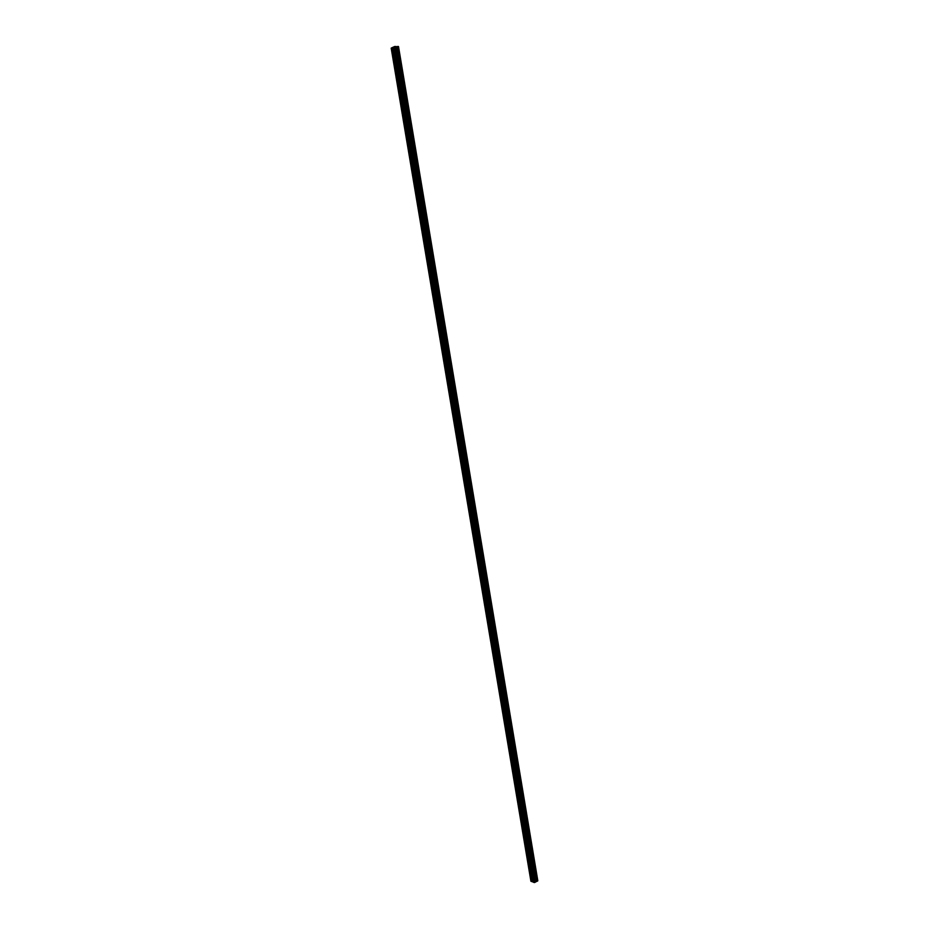 <?xml version="1.0" encoding="UTF-8"?>
<svg xmlns="http://www.w3.org/2000/svg" width="929" height="929" viewBox="0 0 929 929"><rect width="100%" height="100%" fill="white"/><g stroke="black" fill="none" stroke-linecap="round" stroke-linejoin="round"><path stroke-width="0.7" stroke-dasharray="4.64 3.48" d="M397.415 56.53L397.171 57.528L396.509 56.959L396.753 55.972L397.415 56.53M397.949 57.064L398.982 57.946L399.354 56.39L398.32 55.508L397.949 57.064L398.982 57.946L399.354 56.39L398.332 55.508L397.949 57.064M400.55 75.319L400.318 76.294L399.656 75.725L399.888 74.75L400.55 75.319M401.084 75.806L402.118 76.689L402.489 75.168L401.444 74.274L401.084 75.806L402.129 76.689L402.489 75.168L401.456 74.274L401.084 75.806M403.685 94.026L403.453 94.99L403.012 93.457L403.685 94.026M404.196 94.479L405.253 95.373L405.613 93.864L404.568 92.97L404.196 94.479M404.208 94.479L405.253 95.373L405.625 93.864L404.568 92.97L404.208 94.479M406.797 112.676L406.577 113.628L405.903 113.048L406.124 112.107L406.797 112.676M407.308 113.083L408.377 113.988L408.737 112.502L407.668 111.608L407.308 113.083L408.377 113.988L408.737 112.502L407.668 111.608L407.308 113.083M409.91 131.268L409.689 132.197L409.004 131.616L409.224 130.687L409.91 131.268M410.409 131.628L411.489 132.533L411.837 131.082L410.757 130.176L410.409 131.628L411.489 132.533L411.837 131.07L410.757 130.176L410.409 131.628M413.01 149.79L412.801 150.695L412.104 150.115L412.313 149.209L413.01 149.79M413.498 150.103L414.589 151.009L414.926 149.581L413.835 148.675L413.498 150.103L414.589 151.009L414.926 149.581L413.835 148.675L413.51 150.103M416.099 168.242L415.89 169.136L415.182 168.555L415.391 167.661L416.099 168.242M416.575 168.521L417.678 169.426L418.004 168.021L416.912 167.115L416.575 168.521L417.678 169.426L418.004 168.021L416.912 167.115L416.587 168.521M419.165 186.624L418.967 187.507L418.259 186.926L418.468 186.044L419.165 186.624M419.653 186.868L420.756 187.786L421.081 186.404L419.966 185.486L419.653 186.868L420.767 187.786L421.081 186.404L419.966 185.486L419.653 186.868M422.231 204.949L422.045 205.82L421.325 205.228L421.522 204.368L422.231 204.949M422.707 205.146L423.833 206.075L424.135 204.717L423.02 203.799L422.707 205.146L423.833 206.075L424.135 204.717L423.02 203.788L422.707 205.146M425.285 223.215L425.099 224.063L424.379 223.471L424.565 222.623L425.285 223.215M425.749 223.366L426.887 224.295L427.189 222.972L426.051 222.043L425.749 223.366L426.887 224.295L427.189 222.972L426.051 222.043L425.749 223.366M428.339 241.412L428.153 242.248L427.421 241.656L427.607 240.82L428.339 241.412M428.792 241.528L429.93 242.469L430.22 241.157L429.082 240.216L428.792 241.528L429.93 242.469L430.232 241.157L429.082 240.216L428.792 241.528M431.37 259.551L431.184 260.364L430.452 259.772L430.626 258.947L431.37 259.551M431.811 259.621L432.972 260.561L433.251 259.272L432.101 258.332L431.811 259.621L432.972 260.561L433.251 259.272L432.101 258.332L431.811 259.621M434.389 277.62L434.215 278.421L433.471 277.817L433.646 277.016L434.389 277.62M434.83 277.655L435.991 278.607L436.27 277.341L435.109 276.389L434.83 277.655L435.991 278.607L436.27 277.341L435.109 276.389L434.83 277.655M437.396 295.631L437.234 296.421L436.479 295.817L436.653 295.027L437.396 295.631M437.838 295.619L439.011 296.583L439.278 295.341L438.105 294.377L437.838 295.619L439.011 296.583L439.278 295.341L438.105 294.377L437.838 295.619M440.404 313.572L440.241 314.35L439.487 313.747L439.649 312.968L440.404 313.572M440.834 313.537L442.018 314.49L442.274 313.27L441.089 312.307L440.834 313.537L442.018 314.49L442.274 313.27L441.089 312.307L440.834 313.537M443.388 331.467L443.238 332.222L442.471 331.607L442.634 330.84L443.388 331.467M443.818 331.374L445.003 332.35L445.258 331.142L444.062 330.178L443.818 331.374L445.003 332.35L445.258 331.142L444.074 330.178L443.818 331.374M446.373 349.281L446.222 350.036L445.606 348.665L446.373 349.281M446.791 349.165L447.987 350.14L448.231 348.956L447.035 347.98L446.791 349.165L447.987 350.14L448.242 348.956L447.035 347.98L446.791 349.165M449.346 367.048L449.195 367.791L448.579 366.421L449.346 367.048M449.752 366.885L450.96 367.872L451.204 366.711L449.984 365.724L449.752 366.885L450.96 367.872L451.204 366.711L449.996 365.724L449.752 366.885M452.307 384.745L452.156 385.477L451.529 384.118L452.307 384.745M452.702 384.548L453.921 385.535L454.153 384.397L452.934 383.41L452.702 384.548L453.921 385.535L454.153 384.397L452.934 383.41L452.702 384.548M455.256 402.385L455.117 403.105L454.478 401.758L455.256 402.385M455.651 402.152L456.882 403.151L457.103 402.025L455.872 401.038L455.651 402.152L456.882 403.151L457.103 402.025L455.872 401.038L455.651 402.152M458.194 419.966L458.055 420.674L457.405 419.327L458.194 419.966M458.578 419.699L459.82 420.698L460.041 419.594L458.798 418.596L458.578 419.699L459.82 420.698L460.041 419.594L458.798 418.596L458.578 419.699M461.132 437.489L460.993 438.174L460.203 437.536L460.331 436.839L461.132 437.489M461.504 437.176L462.747 438.186L462.967 437.106L461.713 436.096L461.504 437.176L462.747 438.186L462.967 437.106L461.713 436.096L461.504 437.176M464.047 454.955L463.919 455.628L463.246 454.304L464.047 454.955M464.419 454.606L465.673 455.616L465.882 454.56L464.628 453.538L464.419 454.606L465.673 455.616L465.882 454.56L464.628 453.538L464.419 454.606M466.962 472.35L466.834 473.012L466.149 471.7L466.962 472.35M467.322 471.967L468.588 472.989L468.785 471.955L467.519 470.922L467.322 471.967L468.588 472.989L468.785 471.955L467.519 470.922L467.322 471.967M469.853 489.699L469.737 490.349L468.924 489.688L469.052 489.037L469.853 489.699M470.213 489.269L471.491 490.303L471.677 489.281L470.411 488.248L470.213 489.269L471.491 490.303L471.677 489.281L470.411 488.248L470.213 489.269M472.745 506.979L471.932 506.305L472.745 506.979M473.093 506.514L474.382 507.559L474.568 506.549L473.291 505.504L473.093 506.514L474.382 507.559L474.568 506.549L473.291 505.504L473.105 506.514M475.625 524.2L474.812 523.526L475.625 524.2M475.973 523.701L477.262 524.757L477.436 523.77L476.159 522.713L475.973 523.701L477.262 524.757L477.436 523.77L476.159 522.713L475.973 523.701M478.505 541.363L477.68 540.69L478.505 541.363M478.841 540.841L480.13 541.897L480.305 540.922L479.016 539.865L478.841 540.841L480.13 541.897L480.305 540.922L479.016 539.865L478.841 540.841M481.361 558.48L480.537 557.795L481.361 558.48M481.686 557.911L482.987 558.979L483.161 558.027L481.861 556.947L481.686 557.911L482.999 558.979L483.161 558.027L481.861 556.947L481.698 557.911M484.218 575.527L483.382 574.842L484.218 575.527M484.532 574.923L485.844 576.003L486.006 575.063L484.706 573.983L484.532 574.923L485.844 576.003L486.006 575.063L484.706 573.983L484.543 574.923M487.051 592.516L486.215 591.831L487.051 592.516M487.377 591.878L488.689 592.969L488.851 592.052L487.528 590.96L487.377 591.878L488.689 592.969L488.851 592.052L487.539 590.96L487.377 591.878M489.885 609.459L489.049 608.75L489.885 609.459M490.198 608.785L491.522 609.889L491.673 608.971L490.349 607.868L490.198 608.785L491.522 609.889L491.673 608.971L490.361 607.868L490.198 608.785M492.707 626.343L491.871 625.635L492.707 626.343M493.02 625.623L494.344 626.738L494.495 625.844L493.171 624.729L493.02 625.623L494.344 626.738L494.495 625.844L493.171 624.729L493.02 625.623M495.529 643.158L494.681 642.45L495.529 643.158M495.819 642.415L497.154 643.542L497.305 642.659L495.97 641.533L497.154 643.542L497.305 642.659L495.97 641.533L495.819 642.415M498.327 659.927L497.479 659.207L498.327 659.927M498.618 659.149L499.965 660.287L500.104 659.416L498.757 658.289L498.618 659.149L499.965 660.275L498.768 658.289L498.618 659.149M501.126 676.637L500.266 675.917L501.126 676.637M501.405 675.824L502.752 676.974L502.891 676.115L501.544 674.977L501.405 675.824L502.752 676.974L502.891 676.115L501.544 674.977L501.405 675.824M503.913 693.301L503.053 692.558L503.913 693.301M504.192 692.453L505.539 693.603L504.319 691.606L504.192 692.453M506.688 709.895L505.829 709.152L506.688 709.895M506.955 709.013L508.314 710.174L507.095 708.188L506.955 709.013M509.452 726.443L508.593 725.688L509.452 726.443M509.719 725.526L511.078 726.699L509.847 724.713L511.089 726.699L509.847 724.713L509.719 725.526M512.216 742.933L511.345 742.178L512.216 742.933M512.471 741.981L513.842 743.165L512.599 741.191L512.471 741.981M514.956 759.365L514.085 758.61L514.956 759.365M515.212 758.389L516.594 759.585L516.71 758.796L515.328 757.599L516.594 759.585L516.71 758.796L515.328 757.599L515.212 758.389M517.697 775.75L516.826 774.983L517.697 775.75M517.952 774.74L519.323 775.936L519.439 775.169L518.057 773.962L519.334 775.936L518.068 773.962L517.952 774.74M520.437 792.077L519.555 791.299L520.437 792.077M520.67 791.032L522.052 792.251L522.168 791.485L520.786 790.277L520.67 791.032L522.063 792.251L520.786 790.265L520.67 791.032M523.155 808.346L522.272 807.568L523.155 808.346M523.387 807.278L524.78 808.497L523.491 806.523L523.387 807.278L524.78 808.497L524.885 807.754L523.491 806.523L523.387 807.278M525.872 824.569L524.978 823.779L525.872 824.569M526.093 823.466L527.486 824.697L526.197 822.722L526.093 823.466L527.486 824.697L527.591 823.965L526.197 822.722L526.093 823.466M528.566 840.733L527.684 839.944L528.566 840.733M528.787 839.595L530.192 840.85L530.296 840.118L528.891 838.875L528.787 839.595L530.192 840.85L530.296 840.118L528.891 838.875L528.798 839.595M531.272 856.852L530.378 856.05L531.272 856.852M531.481 855.679L532.886 856.944L531.574 854.97L532.886 856.944L532.991 856.224L531.585 854.97L531.481 855.679M533.954 872.912L533.06 872.099L533.954 872.912M534.163 871.704L535.568 872.981L534.163 871.704M534.221 873.016L534.129 873.724L532.816 871.739L534.221 873.016M535.522 872.354L535.429 873.051L534.012 871.785L534.117 871.077L535.522 872.354M531.539 856.956L531.446 857.664L530.134 855.69L531.539 856.956M532.84 856.306L532.747 857.014L531.434 855.04L532.84 856.306M528.845 840.838L528.74 841.558L527.44 839.584L528.845 840.838M530.145 840.199L530.053 840.919L528.647 839.665L528.752 838.945L530.145 840.199M526.139 824.662L526.035 825.393L524.641 824.162L524.746 823.419L526.139 824.662M527.451 824.035L527.347 824.766L525.953 823.535L526.058 822.792L527.451 824.035M523.422 808.439L523.317 809.182L522.04 807.208L523.422 808.439M524.734 807.824L524.63 808.567L523.236 807.336L523.352 806.593L524.734 807.824M520.704 792.158L520.6 792.913L519.206 791.705L519.323 790.939L520.704 792.158M522.017 791.554L521.912 792.309L520.53 791.102L520.635 790.335L522.017 791.554M517.976 775.831L517.859 776.598L516.478 775.39L516.594 774.623L517.976 775.831M519.299 775.239L519.183 776.005L517.801 774.798L517.917 774.031L519.299 775.239M515.235 759.446L515.119 760.224L513.737 759.028L513.865 758.25L515.235 759.446M516.559 758.865L516.443 759.643L515.061 758.447L515.189 757.669L516.559 758.865M512.483 743.003L512.367 743.804L510.996 742.619L511.113 741.818L512.483 743.003M513.818 742.434L513.691 743.235L512.448 741.249L513.818 742.434M509.731 726.513L509.603 727.314L508.233 726.141L508.36 725.328L509.731 726.513M511.055 725.955L510.938 726.757L509.568 725.584L509.696 724.783L511.055 725.955M506.955 709.953L506.828 710.778L505.597 708.792L506.955 709.953M508.302 709.419L508.163 710.244L506.944 708.258L508.302 709.419M504.18 693.348L504.052 694.195L502.833 692.198L504.18 693.348M505.527 692.825L505.388 693.661L504.168 691.675L505.527 692.825M501.393 676.695L501.254 677.543L499.907 676.405L500.046 675.546L501.393 676.695M502.74 676.173L502.601 677.032L501.393 675.035L502.74 676.173M498.606 659.973L498.455 660.844L497.259 658.847L498.606 659.973M499.953 659.474L499.814 660.333L498.467 659.207L498.618 658.336L499.953 659.474M495.796 643.205L495.645 644.087L494.46 642.078L495.796 643.205M497.154 642.717L497.003 643.588L495.668 642.473L495.819 641.591L497.154 642.717M492.985 626.378L492.834 627.272L491.499 626.158L491.65 625.263L492.985 626.378M494.344 625.902L494.193 626.796L492.858 625.681L493.02 624.787L494.344 625.902M490.164 609.494L490.001 610.399L488.677 609.296L488.84 608.39L490.164 609.494M491.522 609.029L491.371 609.935L490.047 608.832L490.198 607.926L491.522 609.029M487.33 592.551L487.168 593.48L485.855 592.388L486.006 591.459L487.33 592.551M488.7 592.098L488.538 593.027L487.214 591.936L487.377 591.007L488.7 592.098M484.485 575.55L484.323 576.491L483.01 575.411L483.173 574.47L484.485 575.55M485.855 575.109L485.693 576.05L484.381 574.97L484.555 574.029L485.855 575.109M481.628 558.503L481.454 559.455L480.154 558.387L480.328 557.423L481.628 558.503M483.01 558.074L482.836 559.026L481.536 557.957L481.71 556.994L483.01 558.074M478.772 541.386L478.598 542.362L477.297 541.293L477.471 540.318L478.772 541.386M480.154 540.968L479.979 541.944L478.679 540.887L478.865 539.912L480.154 540.968M475.892 524.211L475.718 525.21L474.429 524.153L474.614 523.155L475.892 524.211M477.285 523.817L477.1 524.804L475.822 523.747L475.996 522.76L477.285 523.817M473.012 506.979L472.826 507.989L471.549 506.944L471.735 505.933L473.012 506.979M474.405 506.595L474.22 507.606L472.942 506.56L473.128 505.55L474.405 506.595M470.12 489.699L469.935 490.721L468.657 489.688L468.855 488.654L470.12 489.699M471.526 489.328L471.328 490.349L470.062 489.316L470.248 488.282L471.526 489.328M467.229 472.35L467.02 473.395L465.766 472.362L465.963 471.317L467.229 472.35M468.622 471.99L468.425 473.035L467.159 472.002L467.368 470.957L468.622 471.99M464.314 454.943L464.105 456.011L462.851 454.989L463.06 453.921L464.314 454.943M465.719 454.595L465.51 455.663L464.256 454.641L464.465 453.573L465.719 454.595M461.388 437.478L461.179 438.558L459.936 437.547L460.145 436.467L461.388 437.478M462.805 437.141L462.596 438.221L461.341 437.211L461.562 436.131L462.805 437.141M458.461 419.954L458.241 421.058L457.01 420.047L457.219 418.944L458.461 419.954M459.878 419.629L459.658 420.732L458.427 419.734L458.636 418.631L459.878 419.629M455.524 402.362L455.291 403.488L454.072 402.489L454.293 401.374L455.524 402.362M456.94 402.06L456.72 403.186L455.489 402.187L455.709 401.061L456.94 402.06M452.574 384.722L452.342 385.86L451.122 384.873L451.355 383.735L452.574 384.722M454.002 384.432L453.77 385.57L452.551 384.583L452.771 383.445L454.002 384.432M449.613 367.013L449.369 368.174L448.161 367.187L448.393 366.038L449.613 367.013M451.041 366.734L450.797 367.896L449.59 366.92L449.833 365.759L451.041 366.734M446.64 349.246L446.396 350.43L445.188 349.455L445.432 348.27L446.64 349.246M448.08 348.99L447.824 350.163L446.628 349.188L446.872 348.015L448.08 348.99M443.656 331.421L443.4 332.617L442.216 331.653L442.459 330.445L443.656 331.421L443.911 330.201L445.096 331.177L444.852 332.373L443.656 331.409M440.66 313.526L440.404 314.757L439.22 313.793L439.487 312.562L440.66 313.526M442.111 313.294L441.856 314.513L440.671 313.561L440.927 312.341L442.111 313.294M437.664 295.573L437.396 296.815L436.224 295.863L436.491 294.621L437.664 295.573M439.115 295.364L438.848 296.606L437.675 295.654L437.942 294.4L439.115 295.364M434.656 277.562L434.377 278.828L433.216 277.876L433.483 276.61L434.656 277.562M436.107 277.365L435.829 278.63L434.667 277.678L434.946 276.412L436.107 277.365M431.625 259.481L431.346 260.77L430.197 259.83L430.475 258.541L431.625 259.481M433.088 259.296L432.809 260.584L431.648 259.644L431.939 258.355L433.088 259.296M428.594 241.343L428.304 242.655L427.154 241.726L427.456 240.414L428.594 241.343M430.057 241.168L429.767 242.481L428.629 241.552L428.919 240.239L430.057 241.168M425.552 223.146L425.25 224.481L424.123 223.552L424.414 222.217L425.552 223.146M427.026 222.983L426.725 224.319L425.587 223.39L425.888 222.054L427.026 222.983M422.498 204.879L422.184 206.238L421.069 205.309L421.371 203.95L422.498 204.879M423.972 204.728L423.67 206.087L422.544 205.17L422.846 203.811L423.972 204.728M419.432 186.543L419.118 187.925L418.004 187.008L418.317 185.626L419.432 186.543M420.918 186.415L420.593 187.797L419.49 186.88L419.803 185.498L420.918 186.415M416.355 168.149L416.029 169.554L414.926 168.637L415.251 167.232L416.355 168.149M417.841 168.033L417.516 169.438L416.413 168.532L416.738 167.127L417.841 168.033M413.266 149.685L412.929 151.125L411.849 150.208L412.174 148.779L413.266 149.685M414.764 149.592L414.427 151.021L413.335 150.115L413.672 148.686L414.764 149.592M410.165 131.163L409.828 132.626L408.748 131.721L409.097 130.257L410.165 131.163M411.663 131.082L411.326 132.545L410.246 131.639L410.595 130.188L411.663 131.082M407.065 112.572L406.705 114.058L405.648 113.164L405.996 111.677L407.065 112.572M408.563 112.514L408.214 113.988L407.146 113.094L407.494 111.608L408.563 112.514M403.941 93.922L403.581 95.432L402.524 94.537L402.884 93.028L403.941 93.922M405.45 93.875L405.09 95.373L404.034 94.491L404.394 92.981L405.45 93.875M400.805 75.203L400.445 76.735L399.4 75.841L399.772 74.308L400.805 75.203M402.327 75.168L401.955 76.701L400.91 75.806L401.282 74.274L402.327 75.168M397.67 56.414L397.287 57.97L396.253 57.087L396.637 55.531L397.67 56.414M399.191 56.39L398.808 57.958L397.775 57.075L398.158 55.508L399.191 56.39M534.152 881.168L535.232 880.936L534.152 881.168M530.912 881.249L531.69 880.622L392.166 48.227L395.626 48.041L398.541 46.613M537.81 880.599L534.698 879.391L531.69 880.622M394.279 48.203L533.513 879.682M533.258 882.167L393.397 47.077M394.895 47.53L394.059 47.553L394.906 47.553M395.649 47.193L394.802 47.193L395.649 47.182M394.802 47.193L395.51 47.205L394.802 47.193M534.57 879.403L395.487 48.076L534.523 879.415M394.163 48.076L533.443 879.995L394.163 48.087M391.19 48.122L392.166 48.227M530.958 881.006L391.306 48.227M533.873 879.496L394.744 48.215M533.954 879.484L394.825 48.192M534.698 879.391L395.626 48.041M531.911 880.564L392.421 48.192M532.689 880.483L393.246 48.029M532.921 880.413L393.501 48.006M533.316 880.216L393.966 47.994M533.42 880.1L394.105 48.029M394.628 57.552L397.171 57.528M397.786 76.352L400.318 76.294M400.933 95.072L403.453 94.99M404.069 113.733L406.577 113.628M407.192 132.324L409.689 132.197M410.304 150.858L412.801 150.695M413.405 169.322L415.89 169.136M416.494 187.716L418.967 187.507M419.571 206.052L422.045 205.82M422.637 224.33L425.099 224.063M425.691 242.539L428.153 242.248M428.745 260.677L431.184 260.364M431.776 278.77L434.215 278.421M434.807 296.781L437.234 296.421M437.814 314.745L440.241 314.35M440.822 332.64L443.238 332.222M443.818 350.477L446.222 350.036M446.803 368.244L449.195 367.791M449.775 385.953L452.156 385.477M452.737 403.616L455.117 403.105M455.686 421.197L458.055 420.674M458.636 438.732L460.993 438.174M461.562 456.209L463.919 455.628M464.488 473.616L466.834 473.012M467.403 490.976L469.737 490.349M470.295 508.268L472.629 507.617M473.198 525.5L475.52 524.839M476.078 542.675L478.389 541.99M478.946 559.804L481.257 559.084M481.814 576.863L484.114 576.131M484.659 593.875L486.959 593.108M487.504 610.817L489.792 610.039M490.338 627.714L492.614 626.912M493.16 644.54L495.436 643.727M495.981 661.32L498.246 660.484M498.78 678.042L501.033 677.183M501.579 694.718L503.832 693.824M504.366 711.324L506.607 710.418M507.141 727.883L509.371 726.954M509.916 744.384L512.134 743.444M512.669 760.839L514.887 759.864M515.421 777.225L517.627 776.238M518.161 793.575L520.368 792.565M520.89 809.856L523.085 808.822M523.619 826.09L525.802 825.033M526.325 842.266L528.508 841.198M529.031 858.396L531.202 857.304M531.725 874.468L533.896 873.365M534.129 873.724L535.429 873.051M531.446 857.664L532.747 857.014M528.74 841.558L530.053 840.919M526.035 825.393L527.347 824.766M523.317 809.182L524.63 808.567M520.6 792.913L521.912 792.309M517.859 776.598L519.183 776.005M515.119 760.224L516.443 759.643M512.367 743.804L513.691 743.235M509.603 727.314L510.938 726.757M506.828 710.778L508.163 710.244M504.052 694.195L505.388 693.661M501.254 677.543L502.601 677.032M498.455 660.844L499.814 660.333M495.645 644.087L497.003 643.588M492.834 627.272L494.193 626.796M490.001 610.399L491.371 609.935M487.168 593.48L488.538 593.027M484.323 576.491L485.693 576.05M481.454 559.455L482.836 559.026M478.598 542.362L479.979 541.944M475.718 525.21L477.1 524.804M472.826 507.989L474.22 507.606M469.935 490.721L471.328 490.349M467.02 473.395L468.425 473.035M464.105 456.011L465.51 455.663M461.179 438.558L462.596 438.221M458.241 421.058L459.658 420.732M455.291 403.488L456.72 403.186M452.342 385.86L453.77 385.57M449.369 368.174L450.797 367.896M446.396 350.43L447.824 350.163M443.4 332.617L444.852 332.373M440.404 314.757L441.856 314.513M437.396 296.815L438.848 296.606M434.377 278.828L435.829 278.63M431.346 260.77L432.809 260.584M428.304 242.655L429.767 242.481M425.25 224.481L426.725 224.319M422.184 206.238L423.67 206.087M419.118 187.925L420.593 187.797M416.029 169.554L417.516 169.438M412.929 151.125L414.427 151.021M409.828 132.626L411.326 132.545M406.705 114.058L408.214 113.988M403.581 95.432L405.09 95.373M400.445 76.735L401.955 76.701M397.287 57.97L398.808 57.958M396.637 55.531L398.158 55.508M399.772 74.308L401.282 74.274M402.884 93.028L404.394 92.981M405.996 111.677L407.494 111.608M409.097 130.257L410.595 130.188M412.174 148.779L413.672 148.686M415.251 167.232L416.738 167.127M418.317 185.626L419.803 185.498M421.371 203.95L422.846 203.811M424.414 222.217L425.888 222.054M427.456 240.414L428.919 240.239M430.475 258.541L431.939 258.355M433.483 276.61L434.946 276.412M436.491 294.621L437.942 294.4M439.487 312.562L440.927 312.341M442.459 330.445L443.911 330.201M445.432 348.27L446.872 348.015M448.393 366.038L449.833 365.759M451.355 383.735L452.771 383.445M454.293 401.374L455.709 401.061M457.219 418.944L458.636 418.631M460.145 436.467L461.562 436.131M463.06 453.921L464.465 453.573M465.963 471.317L467.368 470.957M468.855 488.654L470.248 488.282M471.735 505.933L473.128 505.55M474.614 523.155L475.996 522.76M477.471 540.318L478.865 539.912M480.328 557.423L481.71 556.994M483.173 574.47L484.555 574.029M486.006 591.459L487.377 591.007M488.84 608.39L490.198 607.926M491.65 625.263L493.02 624.787M494.46 642.078L495.819 641.591M497.259 658.847L498.618 658.336M500.046 675.546L501.393 675.035M502.833 692.198L504.168 691.675M505.597 708.792L506.944 708.258M508.36 725.328L509.696 724.783M511.113 741.818L512.448 741.249M513.865 758.25L515.189 757.669M516.594 774.623L517.917 774.031M519.323 790.939L520.635 790.335M522.04 807.208L523.352 806.593M524.746 823.419L526.058 822.792M527.44 839.584L528.752 838.945M530.134 855.69L531.434 855.04M532.816 871.739L534.117 871.077M531.074 873.109L533.06 872.099M528.392 857.037L530.378 856.05M525.698 840.908L527.684 839.944M522.992 824.731L524.978 823.779M520.286 808.497L522.272 807.568M517.569 792.216L519.555 791.299M514.829 775.866L516.826 774.983M512.1 759.481L514.085 758.61M509.347 743.026L511.345 742.178M506.595 726.524L508.593 725.688M503.832 709.965L505.829 709.152M501.056 693.348L503.053 692.558M498.269 676.684L500.266 675.917M495.471 659.95L497.479 659.207M492.672 643.17L494.681 642.45M489.862 626.332L491.871 625.635M487.04 609.436L489.049 608.75M484.206 592.493L486.215 591.831M481.373 575.481L483.382 574.842M478.516 558.41L480.537 557.795M475.66 541.293L477.68 540.69M472.791 524.107L474.812 523.526M469.911 506.874L471.932 506.305M467.02 489.571L469.052 489.037M464.128 472.211L466.149 471.7M461.214 454.792L463.246 454.304M458.299 437.327L460.331 436.839M455.373 419.78L457.405 419.327M452.435 402.187L454.478 401.758M449.485 384.536L451.529 384.118M446.524 366.816L448.579 366.421M443.551 349.037L445.606 348.665M440.578 331.2L442.634 330.84M437.582 313.294L439.649 312.968M434.586 295.329L436.653 295.027M431.579 277.306L433.646 277.016M428.548 259.214L430.626 258.947M425.517 241.064L427.607 240.82M422.474 222.844L424.565 222.623M419.42 204.566L421.522 204.368M416.355 186.218L418.468 186.044M413.277 167.812L415.391 167.661M410.188 149.337L412.313 149.209M407.088 130.803L409.224 130.687M403.987 112.2L406.124 112.107M400.863 93.527L403.012 93.457M397.728 74.796L399.888 74.75M394.581 55.995L396.753 55.972M533.443 879.984L394.151 48.076M533.548 879.798L394.326 48.145M537.659 880.866L398.32 46.52"/><path stroke-width="1.39" d="M394.871 56.564L394.628 57.552L394.21 55.995L394.871 56.564M398.018 75.365L397.786 76.352L397.124 75.783L397.357 74.808L398.018 75.365M401.154 94.108L400.933 95.072L400.26 94.503L400.492 93.539L401.154 94.108M404.289 112.792L404.069 113.733L403.383 113.164L403.604 112.212L404.289 112.792M407.401 131.395L407.192 132.324L406.507 131.755L406.716 130.826L407.401 131.395M410.513 149.941L410.304 150.858L409.608 150.277L409.817 149.372L410.513 149.941M413.602 168.428L413.405 169.322L412.697 168.741L412.906 167.847L413.602 168.428M416.691 186.845L416.494 187.716L415.786 187.135L415.983 186.253L416.691 186.845M419.769 205.193L419.571 206.052L418.851 205.472L419.049 204.601L419.769 205.193M422.823 223.483L422.637 224.33L421.917 223.738L422.103 222.89L422.823 223.483M425.877 241.703L425.691 242.539L424.971 241.935L425.157 241.11L425.877 241.703M428.919 259.865L428.745 260.677L428.002 260.085L428.188 259.261L428.919 259.865M431.95 277.957L431.776 278.77L431.207 277.353L431.95 277.957M434.969 295.991L434.807 296.781L434.052 296.177L434.226 295.387L434.969 295.991M437.977 313.967L437.814 314.745L437.06 314.13L437.234 313.352L437.977 313.967M440.985 331.874L440.822 332.64L440.218 331.258L440.985 331.874M443.969 349.722L443.818 350.477L443.052 349.85L443.203 349.095L443.969 349.722M446.954 367.512L446.803 368.244L446.025 367.617L446.175 366.885L446.954 367.512M449.915 385.233L449.775 385.953L448.997 385.326L449.148 384.606L449.915 385.233M452.876 402.896L452.737 403.616L452.098 402.257L452.876 402.896M455.825 420.5L455.686 421.197L454.896 420.558L455.036 419.862L455.825 420.5M458.763 438.047L458.636 438.732L457.834 438.082L457.974 437.396L458.763 438.047M461.69 455.524L461.562 456.209L460.761 455.558L460.9 454.873L461.69 455.524M464.616 472.954L464.488 473.616L463.687 472.966L463.803 472.292L464.616 472.954M467.519 490.315L467.403 490.976L466.706 489.653L467.519 490.315M470.422 507.629L469.609 506.955L470.422 507.629M473.302 524.873L472.489 524.2L473.302 524.873M476.182 542.06L475.369 541.375L476.182 542.06M479.05 559.188L478.226 558.503L479.05 559.188M481.919 576.259L481.083 575.574L481.919 576.259M484.764 593.283L483.928 592.586L484.764 593.283M487.609 610.237L486.761 609.529L487.609 610.237M490.442 627.145L489.595 626.425L490.442 627.145M493.253 643.983L492.405 643.263L493.253 643.983M496.074 660.774L495.215 660.054L496.074 660.774M498.873 677.508L498.014 676.776L498.873 677.508M501.66 694.184L500.801 693.44L501.66 694.184M504.447 710.801L503.588 710.058L504.447 710.801M507.222 727.372L506.351 726.617L507.222 727.372M509.986 743.885L509.115 743.119L509.986 743.885M512.75 760.34L511.867 759.574L512.75 760.34M515.49 776.737L514.62 775.97L515.49 776.737M518.231 793.087L517.348 792.309L518.231 793.087M520.96 809.38L520.077 808.59L520.96 809.38M523.677 825.626L522.795 824.824L523.677 825.626M526.395 841.802L525.5 841.012L526.395 841.802M529.089 857.943L528.206 857.13L529.089 857.943M531.783 874.026L530.889 873.214L531.783 874.026M533.246 882.085L530.912 881.249L391.19 48.122L393.397 47.077M398.518 46.589L537.798 880.657L398.378 46.566M534.245 882.55L537.728 880.959L398.355 46.462L393.385 47.042L533.258 882.167L534.245 882.55L394.314 46.578M531.887 881.633L392.108 47.669M537.786 880.68L398.495 46.578M398.355 46.462L537.728 880.959L398.332 46.45M536.707 881.238L397.217 46.589M536.66 881.249L397.171 46.601M534.779 882.492L394.883 46.473M532.038 881.621L392.27 47.634M537.334 881.168L397.902 46.45M537.252 881.18L397.809 46.473M536.416 881.273L396.915 46.647M536.184 881.331L396.66 46.682M535.789 881.54L396.195 46.682M535.685 881.644L396.044 46.647M535.627 882.004L395.893 46.485M535.51 882.12L395.742 46.462"/></g></svg>

